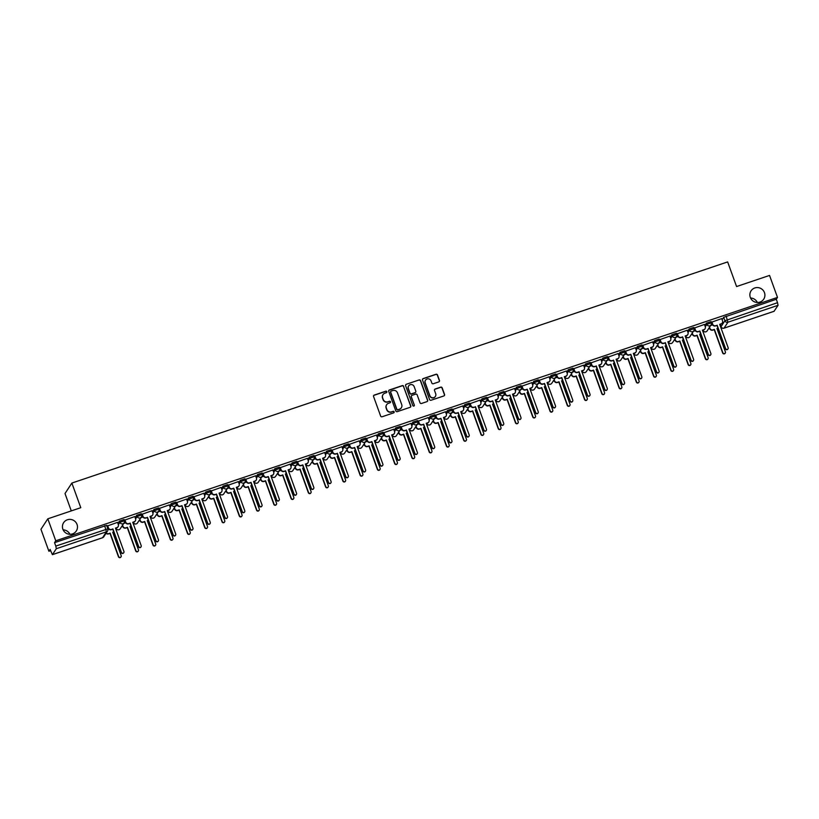 <?xml version="1.0" encoding="UTF-8"?>
<svg xmlns="http://www.w3.org/2000/svg" width="819" height="819" viewBox="0 0 819 819"><rect width="100%" height="100%" fill="white"/><g stroke="black" fill="none" stroke-linecap="round" stroke-linejoin="round"><path stroke-width="1.23" d="M386.844 391.687A0.819 0.799 33.2 0 0 385.8 391.185L374.263 395.075A1.167 1.136 33.2 0 0 373.566 396.519L380.63 416.042A1.167 1.136 33.2 0 0 382.115 416.758L393.652 412.868A0.819 0.799 33.2 0 0 394.144 411.855A0.819 0.799 33.2 0 0 393.11 411.343L391.615 411.855A3.716 3.634 33.2 0 1 386.875 409.551L386.292 407.923A3.716 3.634 33.2 0 1 388.513 403.286L390.008 402.784A0.819 0.799 33.2 0 0 390.489 401.771A0.819 0.799 33.2 0 0 389.455 401.269L387.96 401.771A3.716 3.634 33.2 0 1 383.231 399.467L382.637 397.839A3.716 3.634 33.2 0 1 384.858 393.202L386.353 392.7A0.819 0.799 33.2 0 0 386.844 391.687M386.681 392.485A0.819 0.799 33.2 0 0 385.667 391.39L374.129 395.28A1.167 1.136 33.2 0 0 373.618 395.628M393.98 412.653A0.819 0.799 33.2 0 0 392.966 411.558L391.615 411.855M390.335 402.569A0.819 0.799 33.2 0 0 389.322 401.474L387.96 401.771M750.306 297.41A7.586 7.412 33.2 0 0 763.728 299.17A7.586 7.412 33.2 0 0 758.22 287.623A7.586 7.412 33.2 0 0 750.306 297.41M62.879 529.228A7.586 7.412 33.2 0 0 76.3 530.999A7.586 7.412 33.2 0 0 70.792 519.441A7.586 7.412 33.2 0 0 62.879 529.228M438.779 381.889A1.167 1.136 33.2 0 0 439.475 380.446L437.489 374.969A1.167 1.136 33.2 0 0 436.015 374.252L423.198 378.573A1.167 1.136 33.2 0 0 422.502 380.016L429.565 399.539A1.167 1.136 33.2 0 0 431.05 400.256L443.867 395.935A1.167 1.136 33.2 0 0 444.563 394.482L442.168 387.868A1.167 1.136 33.2 0 0 440.683 387.152L435.196 389.005A1.167 1.136 33.2 0 0 434.51 390.448L435.698 393.734A3.112 3.041 33.2 0 1 432.442 397.747A3.112 3.041 33.2 0 1 429.883 395.69L425.235 382.842A3.112 3.041 33.2 0 1 428.48 378.828A3.112 3.041 33.2 0 1 431.04 380.886L431.818 383.026A1.167 1.136 33.2 0 0 433.302 383.742L438.779 381.889M52.436 554.627L102.57 537.725L106.45 531.797L56.316 548.71L52.396 554.668L50.123 549.416L48.905 551.269L40.95 529.289L47.809 518.816L80.784 507.698L71.867 483.067L727.651 261.916L736.568 286.548L769.543 275.43L777.497 297.41L55.764 540.796L54.556 542.649L55.794 546.078L107.862 528.849A2.365 2.314 33.2 0 1 107.627 530.886A2.365 2.365 0 0 0 107.873 528.787L106.624 525.419M47.809 518.816L55.764 540.796M403.716 386.363A1.167 1.136 33.2 0 0 402.231 385.636L389.414 389.967A1.167 1.136 33.2 0 0 388.728 391.41L395.792 410.933A1.167 1.136 33.2 0 0 397.266 411.65L410.084 407.33A1.167 1.136 33.2 0 0 410.78 405.876L403.572 386.568A1.167 1.136 33.2 0 0 402.098 385.851L389.281 390.172A1.167 1.136 33.2 0 0 388.769 390.52M406.306 384.265L419.123 379.944A1.167 1.136 33.2 0 1 420.608 380.661L427.672 400.174A1.167 1.136 33.2 0 1 426.975 401.627L421.488 403.48A1.167 1.136 33.2 0 1 420.014 402.764L417.147 394.85A1.167 1.136 33.2 0 0 415.663 394.123L412.029 395.352A1.167 1.136 33.2 0 0 411.333 396.805L414.322 405.047A0.819 0.799 33.2 0 1 413.462 406.101A0.819 0.799 33.2 0 1 412.796 405.559L405.61 385.718A1.167 1.136 33.2 0 1 406.306 384.265L419.123 379.944M722.112 319.707L723.668 317.332L724.907 320.751L777.528 302.682L778.05 305.313L774.068 311.271M757.35 302.477A7.586 7.412 33.2 0 0 750.562 298.024M69.922 534.305A7.586 7.412 33.2 0 0 63.135 529.852M48.905 551.269L50.583 550.706M121.519 526.781L122.727 526.371M138.79 520.956L139.998 520.556M156.05 515.141L157.258 514.731M173.311 509.316L174.519 508.906M190.571 503.49L191.779 503.091M207.842 497.676L209.05 497.266M225.102 491.85L226.31 491.441M242.363 486.025L243.571 485.626M259.623 480.21L260.841 479.801M276.894 474.385L278.102 473.976M294.154 468.56L295.362 468.161M311.415 462.745L312.623 462.336M328.675 456.92L329.893 456.511M345.946 451.095L347.154 450.696M363.206 445.28L364.414 444.871M380.466 439.455L381.674 439.045M397.737 433.63L398.945 433.231M414.998 427.815L416.206 427.405M432.258 421.99L433.466 421.58M449.518 416.165L450.726 415.765M466.789 410.35L467.997 409.94M484.049 404.525L485.257 404.115M501.31 398.699L502.518 398.3M518.57 392.885L519.789 392.475M535.841 387.059L537.049 386.65M553.101 381.234L554.309 380.835M570.362 375.419L571.57 375.01M587.622 369.594L588.841 369.185M604.893 363.769L606.101 363.37M622.153 357.954L623.361 357.545M639.414 352.129L640.622 351.72M656.684 346.304L657.892 345.905M673.945 340.489L675.153 340.08M691.205 334.664L692.413 334.254M708.466 328.839L709.674 328.439M71.294 510.902L65.008 493.529L71.867 483.067M777.497 297.41L776.289 299.263L777.528 302.682M56.316 548.71L55.794 546.078M117.496 522.368L107.463 525.931M134.766 516.554L124.723 520.116M152.027 510.728L141.984 514.291M169.287 504.903L159.255 508.466M186.548 499.088L176.515 502.651M203.818 493.263L193.775 496.826M221.079 487.438L211.036 491.001M238.339 481.623L228.306 485.186M255.6 475.798L245.567 479.361M272.87 469.973L262.827 473.536M290.131 464.158L280.098 467.721M307.391 458.333L297.358 461.896M324.662 452.508L314.619 456.07M341.922 446.693L331.879 450.255M359.183 440.868L349.15 444.43M376.443 435.043L366.41 438.605M393.714 429.228L383.671 432.79M410.974 423.403L400.931 426.965M428.235 417.577L418.202 421.14M445.495 411.762L435.462 415.325M462.766 405.937L452.723 409.5M480.026 400.112L469.983 403.675M497.287 394.297L487.254 397.86M514.547 388.472L504.514 392.035M531.818 382.647L521.775 386.21M549.078 376.832L539.045 380.395M566.339 371.007L556.306 374.57M583.599 365.182L573.566 368.745M600.87 359.367L590.827 362.93M618.13 353.542L608.097 357.104M635.39 347.717L625.358 351.279M652.661 341.902L642.618 345.464M669.922 336.077L659.879 339.639M687.182 330.252L677.149 333.814M704.442 324.437L694.41 327.999M721.713 318.611L711.67 322.174M704.842 325.532L706.408 323.157L706.848 324.365L711.271 322.87A2.365 2.314 -146.8 0 1 709.858 325.829A2.365 2.314 -146.8 0 1 706.848 324.365L705.282 326.75A2.365 2.314 33.2 0 1 705.036 328.757L704.862 329.023A2.365 2.314 -146.8 0 1 703.675 329.934L702.487 330.344M687.581 331.357L689.137 328.972L689.578 330.19L694.01 328.695A2.365 2.314 -146.8 0 1 692.598 331.654A2.365 2.314 -146.8 0 1 689.578 330.19L688.021 332.575M670.321 337.172L671.877 334.797L672.317 336.015L676.74 334.521A2.365 2.314 -146.8 0 1 675.327 337.469A2.365 2.314 -146.8 0 1 672.317 336.015L670.761 338.39M653.06 342.997L654.616 340.622L655.057 341.83L659.479 340.335A2.365 2.314 -146.8 0 1 658.066 343.294A2.365 2.314 -146.8 0 1 655.057 341.83L653.49 344.215M635.79 348.822L637.356 346.437L637.796 347.655L642.219 346.161A2.365 2.314 -146.8 0 1 640.806 349.119A2.365 2.314 -146.8 0 1 637.796 347.655L636.23 350.041A2.365 2.314 33.2 0 1 635.984 352.037L635.81 352.313A2.365 2.314 -146.8 0 1 634.623 353.224L633.435 353.624M618.529 354.637L620.085 352.262L620.526 353.48L624.958 351.986A2.365 2.314 -146.8 0 1 623.546 354.934A2.365 2.314 -146.8 0 1 620.526 353.48L618.969 355.856M601.269 360.462L602.825 358.087L603.265 359.295L607.688 357.801A2.365 2.314 -146.8 0 1 606.275 360.759A2.365 2.314 -146.8 0 1 603.265 359.295L601.709 361.681M583.998 366.288L585.565 363.902L586.005 365.12L590.427 363.626A2.365 2.314 -146.8 0 1 589.015 366.584A2.365 2.314 -146.8 0 1 586.005 365.12L584.438 367.506M566.738 372.102L568.304 369.727L568.744 370.946L573.167 369.451A2.365 2.314 -146.8 0 1 571.754 372.399A2.365 2.314 -146.8 0 1 568.744 370.946L567.178 373.321M549.477 377.928L551.033 375.552L551.474 376.76L555.906 375.266A2.365 2.314 -146.8 0 1 554.494 378.224A2.365 2.314 -146.8 0 1 551.474 376.76L549.918 379.146M532.217 383.753L533.773 381.367L534.213 382.586L538.636 381.091A2.365 2.314 -146.8 0 1 537.223 384.05A2.365 2.314 -146.8 0 1 534.213 382.586L532.657 384.971M514.946 389.568L516.513 387.192L516.953 388.411L521.375 386.916A2.365 2.314 -146.8 0 1 519.963 389.864A2.365 2.314 -146.8 0 1 516.953 388.411L515.386 390.786M497.686 395.393L499.242 393.018L499.682 394.226L504.115 392.731A2.365 2.314 -146.8 0 1 502.702 395.69A2.365 2.314 -146.8 0 1 499.682 394.226L498.126 396.611M480.425 401.218L481.981 398.833L482.422 400.051L486.855 398.556A2.365 2.314 -146.8 0 1 485.432 401.515A2.365 2.314 -146.8 0 1 482.422 400.051L480.866 402.436M463.165 407.033L464.721 404.658L465.161 405.876L469.584 404.381A2.365 2.314 -146.8 0 1 468.171 407.33A2.365 2.314 -146.8 0 1 465.161 405.876L463.605 408.251M445.894 412.858L447.461 410.483L447.901 411.691L452.323 410.196A2.365 2.314 -146.8 0 1 450.911 413.155A2.365 2.314 -146.8 0 1 447.901 411.691L446.335 414.076M428.634 418.683L430.19 416.298L430.63 417.516L435.063 416.021A2.365 2.314 -146.8 0 1 433.65 418.98A2.365 2.314 -146.8 0 1 430.63 417.516L429.074 419.901M411.373 424.498L412.93 422.123L413.37 423.341L417.803 421.846A2.365 2.314 -146.8 0 1 416.38 424.795A2.365 2.314 -146.8 0 1 413.37 423.341L411.814 425.716M394.113 430.323L395.669 427.948L396.109 429.156L400.532 427.661A2.365 2.314 -146.8 0 1 399.119 430.62A2.365 2.314 -146.8 0 1 396.109 429.156L394.543 431.541M376.842 436.148L378.409 433.763L378.849 434.981L383.272 433.486A2.365 2.314 -146.8 0 1 381.859 436.445A2.365 2.314 -146.8 0 1 378.849 434.981L377.283 437.366M359.582 441.963L361.138 439.588L361.578 440.806L366.011 439.312A2.365 2.314 -146.8 0 1 364.598 442.26A2.365 2.314 -146.8 0 1 361.578 440.806L360.022 443.181M342.322 447.788L343.878 445.413L344.318 446.621L348.74 445.126A2.365 2.314 -146.8 0 1 347.328 448.085A2.365 2.314 -146.8 0 1 344.318 446.621L342.762 449.007M325.051 453.613L326.617 451.228L327.057 452.446L331.48 450.952A2.365 2.314 -146.8 0 1 330.067 453.91A2.365 2.314 -146.8 0 1 327.057 452.446L325.491 454.832M307.79 459.428L309.357 457.053L309.797 458.271L314.22 456.777A2.365 2.314 -146.8 0 1 312.807 459.725A2.365 2.314 -146.8 0 1 309.797 458.271L308.231 460.647M290.53 465.253L292.086 462.878L292.526 464.086L296.959 462.592A2.365 2.314 -146.8 0 1 295.546 465.55A2.365 2.314 -146.8 0 1 292.526 464.086L290.97 466.472M273.27 471.079L274.826 468.693L275.266 469.911L279.688 468.417A2.365 2.314 -146.8 0 1 278.276 471.375A2.365 2.314 -146.8 0 1 275.266 469.911L273.71 472.297M255.999 476.893L257.565 474.518L258.005 475.737L262.428 474.242A2.365 2.314 -146.8 0 1 261.015 477.19A2.365 2.314 -146.8 0 1 258.005 475.737L256.439 478.112A2.365 2.314 33.2 0 1 256.193 480.118L256.019 480.395A2.365 2.314 -146.8 0 1 254.832 481.306L253.644 481.705M238.738 482.719L240.295 480.343L240.735 481.552L245.168 480.057A2.365 2.314 -146.8 0 1 243.755 483.015A2.365 2.314 -146.8 0 1 240.735 481.552L239.179 483.937M221.478 488.544L223.034 486.158L223.474 487.377L227.907 485.882A2.365 2.314 -146.8 0 1 226.494 488.841A2.365 2.314 -146.8 0 1 223.474 487.377L221.918 489.762M204.218 494.359L205.774 491.984L206.214 493.202L210.637 491.707A2.365 2.314 -146.8 0 1 209.224 494.656A2.365 2.314 -146.8 0 1 206.214 493.202L204.658 495.577M186.947 500.184L188.513 497.809L188.954 499.017L193.376 497.522A2.365 2.314 -146.8 0 1 191.963 500.481A2.365 2.314 -146.8 0 1 188.954 499.017L187.387 501.402A2.365 2.314 33.2 0 1 187.142 503.409L186.967 503.675A2.365 2.314 -146.8 0 1 185.78 504.586L184.592 504.995M169.687 506.009L171.243 503.624L171.683 504.842L176.116 503.347A2.365 2.314 -146.8 0 1 174.703 506.306A2.365 2.314 -146.8 0 1 171.683 504.842L170.127 507.227M152.426 511.824L153.982 509.449L154.422 510.667L158.855 509.172A2.365 2.314 -146.8 0 1 157.432 512.121A2.365 2.314 -146.8 0 1 154.422 510.667L152.866 513.042M135.166 517.649L136.722 515.274L137.162 516.482L141.585 514.987A2.365 2.314 -146.8 0 1 140.172 517.946A2.365 2.314 -146.8 0 1 137.162 516.482L135.596 518.867M117.895 523.474L119.461 521.089L119.902 522.307L124.324 520.812A2.365 2.314 -146.8 0 1 122.911 523.771A2.365 2.314 -146.8 0 1 119.902 522.307L118.335 524.692A2.365 2.314 33.2 0 1 118.09 526.689L117.916 526.965A2.365 2.314 -146.8 0 1 116.728 527.876L115.54 528.275M108.466 528.613L107.883 528.808M710.831 321.662L706.408 323.157M693.57 327.477L689.137 328.972M676.31 333.302L671.877 334.797M659.039 339.127L654.616 340.622M641.779 344.942L637.356 346.437M624.518 350.767L620.085 352.262M607.248 356.593L602.825 358.087M589.987 362.407L585.565 363.902M572.727 368.233L568.304 369.727M555.466 374.058L551.033 375.552M538.196 379.873L533.773 381.367M520.935 385.698L516.513 387.192M503.675 391.523L499.242 393.018M486.414 397.338L481.981 398.833M469.144 403.163L464.721 404.658M451.883 408.988L447.461 410.483M434.623 414.803L430.19 416.298M417.362 420.628L412.93 422.123M400.092 426.453L395.669 427.948M382.831 432.268L378.409 433.763M365.571 438.093L361.138 439.588M348.3 443.918L343.878 445.413M331.04 449.733L326.617 451.228M313.779 455.559L309.357 457.053M296.519 461.384L292.086 462.878M279.248 467.199L274.826 468.693M261.988 473.024L257.565 474.518M244.727 478.849L240.295 480.343M227.467 484.664L223.034 486.158M210.196 490.489L205.774 491.984M192.936 496.314L188.513 497.809M175.675 502.129L171.243 503.624M158.415 507.954L153.982 509.449M141.144 513.779L136.722 515.274M123.884 519.594L119.461 521.089M776.289 299.263L723.668 317.332M54.556 542.649L106.634 525.358M125.737 522.788L123.679 523.484M142.997 516.973L140.95 517.659M160.258 511.148L158.21 511.844M177.518 505.323L175.471 506.019M194.789 499.508L192.731 500.194M212.049 493.683L210.002 494.379M229.31 487.858L227.262 488.554M246.57 482.043L244.523 482.729M263.841 476.218L261.783 476.914M281.101 470.393L279.054 471.089M298.362 464.578L296.314 465.264M315.622 458.753L313.575 459.449M332.893 452.927L330.845 453.624M350.153 447.113L348.106 447.798M367.414 441.287L365.366 441.984M384.684 435.462L382.627 436.158M401.945 429.647L399.897 430.333M419.205 423.822L417.158 424.518M436.466 417.997L434.418 418.693M453.736 412.182L451.678 412.868M470.997 406.357L468.949 407.053M488.257 400.532L486.21 401.228M505.518 394.717L503.47 395.403M522.788 388.892L520.73 389.588M540.049 383.067L538.001 383.763M557.309 377.252L555.262 377.938M574.569 371.427L572.522 372.123M591.84 365.602L589.793 366.298M609.101 359.787L607.053 360.473M626.361 353.962L624.313 354.658M643.632 348.136L641.574 348.833M660.892 342.322L658.845 343.007M678.152 336.496L676.105 337.193M695.413 330.671L693.365 331.367M712.684 324.856L710.626 325.542M382.934 394.738A3.716 3.634 33.2 0 0 382.504 398.054L382.637 397.839M387.827 401.975A3.716 3.634 33.2 0 1 383.097 399.682L382.504 398.054M386.588 404.821A3.716 3.634 33.2 0 0 386.158 408.138L386.292 407.923M391.472 412.059A3.716 3.634 33.2 0 1 386.742 409.766L386.158 408.138M410.585 406.982A1.167 1.136 33.2 0 0 410.636 406.081L403.572 386.568M391.165 391.083A0.819 0.799 33.2 0 0 390.673 392.096L396.877 409.224A0.819 0.799 33.2 0 0 397.911 409.725L399.488 409.193A3.716 3.634 33.2 0 0 401.709 404.555L397.471 392.844A3.716 3.634 33.2 0 0 392.741 390.55L391.165 391.083M390.694 391.502A0.819 0.799 33.2 0 0 390.54 392.301L390.673 392.096M401.269 407.872A3.716 3.634 33.2 0 1 399.355 409.408L397.778 409.94A0.819 0.799 33.2 0 1 396.744 409.439L390.54 392.301M427.477 401.279A1.167 1.136 33.2 0 0 427.528 400.389L420.464 380.876A1.167 1.136 33.2 0 0 418.99 380.149M411.384 395.915A1.167 1.136 33.2 0 0 411.199 397.01L414.322 405.047M414.158 405.845A0.819 0.799 33.2 0 0 414.179 405.251M414.168 386.629A3.112 3.041 33.2 0 0 408.661 385.913A3.112 3.041 33.2 0 0 408.364 388.595L410.002 393.12A1.167 1.136 33.2 0 0 411.476 393.837L415.12 392.608A1.167 1.136 33.2 0 0 415.806 391.165L414.168 386.629M408.599 386.015A3.112 3.041 33.2 0 0 408.22 388.8L408.364 388.595M415.622 392.26A1.167 1.136 33.2 0 1 414.977 392.823L411.343 394.052A1.167 1.136 33.2 0 1 409.858 393.325L408.22 388.8M406.173 384.48A1.167 1.136 33.2 0 0 405.661 384.817M425.471 380.262A3.112 3.041 33.2 0 0 425.092 383.057L425.235 382.842M435.319 396.519A3.112 3.041 33.2 0 1 429.75 395.905L425.092 383.057M444.369 395.587A1.167 1.136 33.2 0 0 444.42 394.697L442.025 388.073A1.167 1.136 33.2 0 0 440.55 387.356L435.063 389.209A1.167 1.136 33.2 0 0 434.561 389.557M439.291 381.541A1.167 1.136 33.2 0 0 439.342 380.651L437.356 375.174A1.167 1.136 33.2 0 0 435.882 374.457L423.065 378.777A1.167 1.136 33.2 0 0 422.553 379.125M113.8 532.125L112.797 532.463M106.255 532.995A2.365 2.314 33.2 0 0 108.743 533.619L110.186 533.138L118.642 556.5A1.362 1.331 33.2 0 0 121.048 556.818A1.362 1.331 33.2 0 0 121.181 555.64L112.725 532.278L113.728 531.941M121.048 556.818L120.874 557.084A1.362 1.331 -146.8 0 1 118.458 556.766L110.002 533.404L108.569 533.896A2.365 2.314 -146.8 0 1 106.071 533.271M107.627 525.634L108.477 527.968A2.365 2.314 33.2 0 0 111.486 529.432L112.93 528.951L111.312 529.709A2.365 2.314 -146.8 0 1 108.292 528.245L107.443 525.88M112.93 528.951L121.386 552.313A1.362 1.331 33.2 0 0 123.792 552.63L123.618 552.897A1.362 1.331 -146.8 0 1 121.202 552.579L112.746 529.217M123.792 552.63A1.362 1.331 33.2 0 0 123.925 551.453L115.469 528.091L116.912 527.6A2.365 2.314 33.2 0 0 118.09 526.689M117.475 522.317L118.325 524.651M131.06 526.31L130.057 526.648M122.574 525.174L122.993 526.33A2.365 2.314 33.2 0 0 126.003 527.794L127.447 527.313L135.903 550.675A1.362 1.331 33.2 0 0 138.319 550.992A1.362 1.331 33.2 0 0 138.452 549.815L129.986 526.453L130.999 526.115M138.319 550.992L138.135 551.269A1.362 1.331 -146.8 0 1 135.729 550.952L127.262 527.59L125.829 528.071A2.365 2.314 -146.8 0 1 122.819 526.607L122.993 526.33M122.4 525.45L122.819 526.607M148.331 520.485L147.318 520.823M139.834 519.359L140.254 520.515A2.365 2.314 33.2 0 0 143.274 521.979L144.707 521.488L153.163 544.85A1.362 1.331 33.2 0 0 155.579 545.167A1.362 1.331 33.2 0 0 155.712 544L147.256 520.628L148.259 520.29M155.579 545.167L155.395 545.444A1.362 1.331 -146.8 0 1 152.989 545.126L144.533 521.764L143.09 522.246A2.365 2.314 -146.8 0 1 140.08 520.782L140.254 520.515M139.66 519.625L140.08 520.782M124.897 519.809L125.737 522.143A2.365 2.314 33.2 0 0 128.747 523.607L130.19 523.126L128.573 523.884A2.365 2.314 -146.8 0 1 125.563 522.42L124.703 520.055M130.19 523.126L138.646 546.488A1.362 1.331 33.2 0 0 141.063 546.805A1.362 1.331 33.2 0 0 141.196 545.628L132.739 522.266L134.173 521.785A2.365 2.314 33.2 0 0 135.35 520.874L135.176 521.14A2.365 2.314 -146.8 0 1 133.999 522.051L132.801 522.461M141.063 546.805L140.878 547.082A1.362 1.331 -146.8 0 1 138.472 546.764L130.006 523.392M135.35 520.874A2.365 2.314 33.2 0 0 135.585 518.826L134.746 516.492M142.158 513.994L142.997 516.328A2.365 2.314 33.2 0 0 146.017 517.792L147.277 517.577L145.833 518.058A2.365 2.314 -146.8 0 1 142.823 516.594L141.963 514.24M147.451 517.301L155.907 540.663A1.362 1.331 33.2 0 0 158.323 540.98A1.362 1.331 33.2 0 0 158.456 539.803L150 516.441L151.433 515.96A2.365 2.314 33.2 0 0 152.621 515.049L152.436 515.325A2.365 2.314 -146.8 0 1 151.259 516.236L150.061 516.635M158.323 540.98L158.139 541.257A1.362 1.331 -146.8 0 1 155.733 540.939L147.277 517.577M152.621 515.049A2.365 2.314 33.2 0 0 152.846 513.001L152.006 510.667M165.592 514.66L164.588 514.997M157.105 513.533L157.524 514.69A2.365 2.314 33.2 0 0 160.534 516.154L161.967 515.673L170.434 539.035A1.362 1.331 33.2 0 0 172.84 539.352A1.362 1.331 33.2 0 0 172.973 538.175L164.517 514.813L165.52 514.475M172.84 539.352L172.666 539.619A1.362 1.331 -146.8 0 1 170.25 539.301L161.793 515.939L160.35 516.431A2.365 2.314 -146.8 0 1 157.34 514.967L157.524 514.69M156.92 513.8L157.34 514.967M182.852 508.845L181.849 509.183M174.365 507.708L174.785 508.865A2.365 2.314 33.2 0 0 177.795 510.329L179.238 509.848L187.694 533.21A1.362 1.331 33.2 0 0 190.1 533.527A1.362 1.331 33.2 0 0 190.233 532.35L181.777 508.988L182.78 508.65M190.1 533.527L189.926 533.804A1.362 1.331 -146.8 0 1 187.51 533.486L179.054 510.124L177.621 510.606A2.365 2.314 -146.8 0 1 174.601 509.142L174.785 508.865M174.181 507.985L174.601 509.142M200.112 503.02L199.109 503.357M191.626 501.893L192.045 503.05A2.365 2.314 33.2 0 0 195.055 504.514L196.499 504.023L204.955 527.385A1.362 1.331 33.2 0 0 207.371 527.702A1.362 1.331 33.2 0 0 207.504 526.535L199.048 503.163L200.051 502.825M207.371 527.702L207.187 527.979A1.362 1.331 -146.8 0 1 204.781 527.661L196.325 504.299L194.881 504.78A2.365 2.314 -146.8 0 1 191.871 503.316L192.045 503.05M191.451 502.16L191.871 503.316M159.418 508.169L160.268 510.503A2.365 2.314 33.2 0 0 163.278 511.967L164.537 511.752L163.094 512.244A2.365 2.314 -146.8 0 1 160.084 510.78L159.234 508.415M164.711 511.486L173.178 534.848A1.362 1.331 33.2 0 0 175.583 535.165A1.362 1.331 33.2 0 0 175.716 533.988L167.26 510.626L168.704 510.135A2.365 2.314 33.2 0 0 169.881 509.223L169.707 509.5A2.365 2.314 -146.8 0 1 168.519 510.411L167.332 510.81M175.583 535.165L175.409 535.431A1.362 1.331 -146.8 0 1 172.993 535.114L164.537 511.752M169.881 509.223A2.365 2.314 33.2 0 0 170.117 507.186L169.267 504.852M176.679 502.344L177.528 504.678A2.365 2.314 33.2 0 0 180.538 506.142L181.982 505.661L180.364 506.418A2.365 2.314 -146.8 0 1 177.344 504.954L176.494 502.59M181.982 505.661L190.438 529.023A1.362 1.331 33.2 0 0 192.844 529.34L192.67 529.617A1.362 1.331 -146.8 0 1 190.254 529.299L181.798 505.927M192.844 529.34A1.362 1.331 33.2 0 0 192.977 528.163L184.521 504.801L185.964 504.32A2.365 2.314 33.2 0 0 187.142 503.409M186.527 499.027L187.377 501.361M193.949 496.529L194.789 498.863A2.365 2.314 33.2 0 0 197.799 500.327L199.068 500.112L197.625 500.593A2.365 2.314 -146.8 0 1 194.615 499.129L193.755 496.775M199.242 499.836L207.698 523.198A1.362 1.331 33.2 0 0 210.114 523.515A1.362 1.331 33.2 0 0 210.248 522.338L201.791 498.976L203.225 498.495A2.365 2.314 33.2 0 0 204.412 497.583L204.228 497.86A2.365 2.314 -146.8 0 1 203.051 498.771L201.853 499.17M210.114 523.515L209.93 523.791A1.362 1.331 -146.8 0 1 207.524 523.474L199.068 500.112M204.412 497.583A2.365 2.314 33.2 0 0 204.637 495.536L203.798 493.202M217.383 497.194L216.38 497.532M208.886 496.068L209.306 497.225A2.365 2.314 33.2 0 0 212.326 498.689L213.759 498.208L222.215 521.57A1.362 1.331 33.2 0 0 224.631 521.887A1.362 1.331 33.2 0 0 224.764 520.71L216.308 497.348L217.311 497.01M224.631 521.887L224.457 522.153A1.362 1.331 -146.8 0 1 222.041 521.836L213.585 498.474L212.141 498.966A2.365 2.314 -146.8 0 1 209.132 497.502L209.306 497.225M208.712 496.334L209.132 497.502M211.21 490.704L212.049 493.038A2.365 2.314 33.2 0 0 215.069 494.502L216.329 494.287L214.885 494.778A2.365 2.314 -146.8 0 1 211.875 493.314L211.015 490.95M216.503 494.021L224.959 517.383A1.362 1.331 33.2 0 0 227.375 517.7A1.362 1.331 33.2 0 0 227.508 516.523L219.052 493.161L220.485 492.669A2.365 2.314 33.2 0 0 221.673 491.758L221.488 492.035A2.365 2.314 -146.8 0 1 220.311 492.946L219.123 493.345M227.375 517.7L227.201 517.966A1.362 1.331 -146.8 0 1 224.785 517.649L216.329 494.287M221.673 491.758A2.365 2.314 33.2 0 0 221.898 489.721L221.058 487.387M234.643 491.38L233.64 491.717M226.157 490.243L226.576 491.4A2.365 2.314 33.2 0 0 229.586 492.864L231.019 492.383L239.486 515.745A1.362 1.331 33.2 0 0 241.892 516.062A1.362 1.331 33.2 0 0 242.025 514.885L233.569 491.523L234.572 491.185M241.892 516.062L241.718 516.339A1.362 1.331 -146.8 0 1 239.302 516.021L230.845 492.659L229.412 493.14A2.365 2.314 -146.8 0 1 226.392 491.676L226.576 491.4M225.972 490.52L226.392 491.676M228.47 484.879L229.32 487.213A2.365 2.314 33.2 0 0 232.33 488.677L233.763 488.196L232.156 488.953A2.365 2.314 -146.8 0 1 229.136 487.489L228.286 485.124M233.763 488.196L242.229 511.558A1.362 1.331 33.2 0 0 244.635 511.875A1.362 1.331 33.2 0 0 244.768 510.698L236.312 487.336L237.756 486.855A2.365 2.314 33.2 0 0 238.933 485.943L238.759 486.21A2.365 2.314 -146.8 0 1 237.571 487.121L236.384 487.53M244.635 511.875L244.461 512.151A1.362 1.331 -146.8 0 1 242.045 511.834L233.589 488.462M238.933 485.943A2.365 2.314 33.2 0 0 239.168 483.896L238.319 481.562M251.904 485.554L250.901 485.892M243.417 484.428L243.837 485.585A2.365 2.314 33.2 0 0 246.847 487.049L248.29 486.558L256.746 509.92A1.362 1.331 33.2 0 0 259.152 510.237A1.362 1.331 33.2 0 0 259.285 509.07L250.829 485.698L251.832 485.36M259.152 510.237L258.978 510.513A1.362 1.331 -146.8 0 1 256.562 510.196L248.106 486.834L246.673 487.315A2.365 2.314 -146.8 0 1 243.652 485.851L243.837 485.585M243.243 484.694L243.652 485.851M245.731 479.064L246.58 481.398A2.365 2.314 33.2 0 0 249.59 482.862L251.034 482.371L249.416 483.128A2.365 2.314 -146.8 0 1 246.406 481.664L245.546 479.31M251.034 482.371L259.49 505.732A1.362 1.331 33.2 0 0 261.896 506.05L261.722 506.326A1.362 1.331 -146.8 0 1 259.306 506.009L250.849 482.647M261.896 506.05A1.362 1.331 33.2 0 0 262.029 504.873L253.573 481.511L255.016 481.029A2.365 2.314 33.2 0 0 256.193 480.118M255.579 475.737L256.429 478.071M269.164 479.729L268.161 480.067M260.677 478.603L261.097 479.76A2.365 2.314 33.2 0 0 264.107 481.224L265.551 480.743L274.007 504.105A1.362 1.331 33.2 0 0 276.423 504.422A1.362 1.331 33.2 0 0 276.556 503.245L268.1 479.883L269.103 479.545M276.423 504.422L276.238 504.688A1.362 1.331 -146.8 0 1 273.833 504.371L265.376 481.009L263.933 481.5A2.365 2.314 -146.8 0 1 260.923 480.036L261.097 479.76M260.503 478.869L260.923 480.036M263.001 473.239L263.841 475.573A2.365 2.314 33.2 0 0 266.851 477.037L268.294 476.556L266.677 477.313A2.365 2.314 -146.8 0 1 263.667 475.849L262.807 473.484M268.294 476.556L276.75 499.918A1.362 1.331 33.2 0 0 279.166 500.235A1.362 1.331 33.2 0 0 279.299 499.058L270.843 475.696L272.277 475.204A2.365 2.314 33.2 0 0 273.464 474.293L273.28 474.57A2.365 2.314 -146.8 0 1 272.103 475.481L270.905 475.88M279.166 500.235L278.982 500.501A1.362 1.331 -146.8 0 1 276.576 500.184L268.12 476.822M273.464 474.293A2.365 2.314 33.2 0 0 273.689 472.256L272.85 469.922M286.435 473.914L285.432 474.252M277.938 472.778L278.358 473.935A2.365 2.314 33.2 0 0 281.378 475.399L282.811 474.918L291.267 498.28A1.362 1.331 33.2 0 0 293.683 498.597A1.362 1.331 33.2 0 0 293.816 497.42L285.36 474.058L286.363 473.72M293.683 498.597L293.509 498.873A1.362 1.331 -146.8 0 1 291.093 498.556L282.637 475.194L281.193 475.675A2.365 2.314 -146.8 0 1 278.184 474.211L278.358 473.935M277.764 473.054L278.184 474.211M280.262 467.414L281.101 469.748A2.365 2.314 33.2 0 0 284.121 471.212L285.381 470.997L283.937 471.488A2.365 2.314 -146.8 0 1 280.927 470.024L280.078 467.659M285.555 470.73L294.011 494.092A1.362 1.331 33.2 0 0 296.427 494.41A1.362 1.331 33.2 0 0 296.56 493.233L288.104 469.871L289.537 469.389A2.365 2.314 33.2 0 0 290.725 468.478L290.54 468.744A2.365 2.314 -146.8 0 1 289.363 469.656L288.175 470.065M296.427 494.41L296.253 494.686A1.362 1.331 -146.8 0 1 293.837 494.369L285.381 470.997M290.725 468.478A2.365 2.314 33.2 0 0 290.95 466.431L290.11 464.097M303.695 468.089L302.692 468.427M295.209 466.963L295.628 468.12A2.365 2.314 33.2 0 0 298.638 469.584L300.082 469.092L308.538 492.454A1.362 1.331 33.2 0 0 310.944 492.772A1.362 1.331 33.2 0 0 311.077 491.605L302.62 468.233L303.624 467.895M310.944 492.772L310.77 493.048A1.362 1.331 -146.8 0 1 308.353 492.731L299.897 469.369L298.464 469.85A2.365 2.314 -146.8 0 1 295.444 468.386L295.628 468.12M295.024 467.229L295.444 468.386M297.522 461.599L298.372 463.933A2.365 2.314 33.2 0 0 301.382 465.397L302.825 464.905L301.208 465.663A2.365 2.314 -146.8 0 1 298.188 464.199L297.338 461.844M302.825 464.905L311.281 488.267A1.362 1.331 33.2 0 0 313.687 488.585A1.362 1.331 33.2 0 0 313.82 487.407L305.364 464.045L306.808 463.564A2.365 2.314 33.2 0 0 307.985 462.653L307.811 462.93A2.365 2.314 -146.8 0 1 306.623 463.841L305.436 464.24M313.687 488.585L313.513 488.861A1.362 1.331 -146.8 0 1 311.097 488.544L302.641 465.182M307.985 462.653A2.365 2.314 33.2 0 0 308.22 460.606L307.371 458.271M320.956 462.264L319.953 462.602M312.469 461.138L312.889 462.295A2.365 2.314 33.2 0 0 315.899 463.759L317.342 463.278L325.798 486.64A1.362 1.331 33.2 0 0 328.214 486.957A1.362 1.331 33.2 0 0 328.347 485.78L319.881 462.418L320.894 462.08M328.214 486.957L328.03 487.223A1.362 1.331 -146.8 0 1 325.614 486.906L317.158 463.544L315.724 464.035A2.365 2.314 -146.8 0 1 312.715 462.571L312.889 462.295M312.295 461.404L312.715 462.571M314.783 455.773L315.632 458.108A2.365 2.314 33.2 0 0 318.642 459.572L320.086 459.09L318.468 459.848A2.365 2.314 -146.8 0 1 315.458 458.384L314.598 456.019M320.086 459.09L328.542 482.452A1.362 1.331 33.2 0 0 330.958 482.77A1.362 1.331 33.2 0 0 331.091 481.592L322.625 458.231L324.068 457.739A2.365 2.314 33.2 0 0 325.245 456.828L325.071 457.104A2.365 2.314 -146.8 0 1 323.894 458.016L322.696 458.415M330.958 482.77L330.774 483.036A1.362 1.331 -146.8 0 1 328.358 482.719L319.901 459.357M325.245 456.828A2.365 2.314 33.2 0 0 325.481 454.791L324.631 452.457M338.216 456.449L337.213 456.787M329.729 455.313L330.149 456.47A2.365 2.314 33.2 0 0 333.169 457.934L334.602 457.452L343.059 480.814A1.362 1.331 33.2 0 0 345.475 481.132A1.362 1.331 33.2 0 0 345.608 479.954L337.152 456.592L338.155 456.255M345.475 481.132L345.29 481.408A1.362 1.331 -146.8 0 1 342.885 481.091L334.428 457.729L332.985 458.21A2.365 2.314 -146.8 0 1 329.975 456.746L330.149 456.47M329.555 455.589L329.975 456.746M332.053 449.948L332.893 452.283A2.365 2.314 33.2 0 0 335.913 453.746L337.172 453.531L335.729 454.023A2.365 2.314 -146.8 0 1 332.719 452.559L331.859 450.194M337.346 453.265L345.802 476.627A1.362 1.331 33.2 0 0 348.218 476.945A1.362 1.331 33.2 0 0 348.351 475.767L339.895 452.405L341.328 451.924A2.365 2.314 33.2 0 0 342.516 451.013L342.332 451.279A2.365 2.314 -146.8 0 1 341.154 452.19L339.957 452.6M348.218 476.945L348.034 477.221A1.362 1.331 -146.8 0 1 345.628 476.904L337.172 453.531M342.516 451.013A2.365 2.314 33.2 0 0 342.741 448.966L341.902 446.631M355.487 450.624L354.484 450.962M347 449.498L347.42 450.655A2.365 2.314 33.2 0 0 350.43 452.119L351.863 451.627L360.319 474.989A1.362 1.331 33.2 0 0 362.735 475.307A1.362 1.331 33.2 0 0 362.868 474.14L354.412 450.767L355.415 450.43M362.735 475.307L362.561 475.583A1.362 1.331 -146.8 0 1 360.145 475.266L351.689 451.904L350.245 452.385A2.365 2.314 -146.8 0 1 347.236 450.921L347.42 450.655M346.816 449.764L347.236 450.921M349.314 444.133L350.163 446.468A2.365 2.314 33.2 0 0 353.173 447.932L354.432 447.717L352.989 448.198A2.365 2.314 -146.8 0 1 349.979 446.734L349.129 444.379M354.607 447.44L363.063 470.802A1.362 1.331 33.2 0 0 365.479 471.12A1.362 1.331 33.2 0 0 365.612 469.942L357.156 446.58L358.589 446.099A2.365 2.314 33.2 0 0 359.776 445.188L359.602 445.464A2.365 2.314 -146.8 0 1 358.415 446.375L357.227 446.775M365.479 471.12L365.305 471.396A1.362 1.331 -146.8 0 1 362.889 471.079L354.432 447.717M359.776 445.188A2.365 2.314 33.2 0 0 360.012 443.14L359.162 440.806M372.747 444.799L371.744 445.137M364.26 443.673L364.68 444.83A2.365 2.314 33.2 0 0 367.69 446.294L369.134 445.812L377.59 469.174A1.362 1.331 33.2 0 0 379.996 469.492A1.362 1.331 33.2 0 0 380.129 468.314L371.672 444.952L372.676 444.615M379.996 469.492L379.821 469.758A1.362 1.331 -146.8 0 1 377.405 469.441L368.949 446.079L367.516 446.57A2.365 2.314 -146.8 0 1 364.496 445.106L364.68 444.83M364.076 443.939L364.496 445.106M366.574 438.308L367.424 440.642A2.365 2.314 33.2 0 0 370.434 442.106L371.877 441.625L370.26 442.383A2.365 2.314 -146.8 0 1 367.24 440.919L366.39 438.554M371.877 441.625L380.333 464.987A1.362 1.331 33.2 0 0 382.739 465.305A1.362 1.331 33.2 0 0 382.872 464.127L374.416 440.765L375.86 440.274A2.365 2.314 33.2 0 0 377.037 439.363L376.863 439.639A2.365 2.314 -146.8 0 1 375.675 440.55L374.488 440.95M382.739 465.305L382.565 465.571A1.362 1.331 -146.8 0 1 380.149 465.253L371.693 441.891M377.037 439.363A2.365 2.314 33.2 0 0 377.272 437.326L376.423 434.991M390.008 438.984L389.005 439.322M381.521 437.848L381.941 439.004A2.365 2.314 33.2 0 0 384.95 440.468L386.394 439.987L394.85 463.349A1.362 1.331 33.2 0 0 397.266 463.667A1.362 1.331 33.2 0 0 397.399 462.489L388.933 439.127L389.946 438.789M397.266 463.667L397.082 463.943A1.362 1.331 -146.8 0 1 394.676 463.626L386.21 440.264L384.776 440.745A2.365 2.314 -146.8 0 1 381.767 439.281L381.941 439.004M381.347 438.124L381.767 439.281M383.845 432.483L384.684 434.817A2.365 2.314 33.2 0 0 387.694 436.281L389.138 435.8L387.52 436.558A2.365 2.314 -146.8 0 1 384.51 435.094L383.65 432.729M389.138 435.8L397.594 459.162A1.362 1.331 33.2 0 0 400.01 459.479A1.362 1.331 33.2 0 0 400.143 458.302L391.677 434.94L393.12 434.459A2.365 2.314 33.2 0 0 394.297 433.548L394.123 433.814A2.365 2.314 -146.8 0 1 392.946 434.725L391.748 435.135M400.01 459.479L399.826 459.756A1.362 1.331 -146.8 0 1 397.42 459.439L388.953 436.066M394.297 433.548A2.365 2.314 33.2 0 0 394.533 431.5L393.693 429.166M407.278 433.159L406.265 433.497M398.781 432.033L399.201 433.19A2.365 2.314 33.2 0 0 402.221 434.654L403.654 434.162L412.111 457.524A1.362 1.331 33.2 0 0 414.527 457.841A1.362 1.331 33.2 0 0 414.66 456.674L406.204 433.302L407.207 432.964M414.527 457.841L414.342 458.118A1.362 1.331 -146.8 0 1 411.937 457.801L403.48 434.439L402.037 434.92A2.365 2.314 -146.8 0 1 399.027 433.456L399.201 433.19M398.607 432.299L399.027 433.456M401.105 426.668L401.945 429.002A2.365 2.314 33.2 0 0 404.965 430.466L406.224 430.251L404.781 430.733A2.365 2.314 -146.8 0 1 401.771 429.269L400.911 426.914M406.398 429.975L414.854 453.337A1.362 1.331 33.2 0 0 417.27 453.654A1.362 1.331 33.2 0 0 417.403 452.477L408.947 429.115L410.38 428.634A2.365 2.314 33.2 0 0 411.568 427.723L411.384 427.999A2.365 2.314 -146.8 0 1 410.206 428.91L409.009 429.31M417.27 453.654L417.086 453.931A1.362 1.331 -146.8 0 1 414.68 453.613L406.224 430.251M411.568 427.723A2.365 2.314 33.2 0 0 411.793 425.675L410.954 423.341M424.539 427.334L423.536 427.672M416.052 426.208L416.472 427.364A2.365 2.314 33.2 0 0 419.482 428.828L420.915 428.347L429.381 451.709A1.362 1.331 33.2 0 0 431.787 452.027A1.362 1.331 33.2 0 0 431.92 450.849L423.464 427.487L424.467 427.149M431.787 452.027L431.613 452.293A1.362 1.331 -146.8 0 1 429.197 451.975L420.741 428.613L419.297 429.105A2.365 2.314 -146.8 0 1 416.287 427.641L416.472 427.364M415.868 426.474L416.287 427.641M418.366 420.843L419.215 423.177A2.365 2.314 33.2 0 0 422.225 424.641L423.484 424.426L422.041 424.918A2.365 2.314 -146.8 0 1 419.031 423.454L418.181 421.089M423.658 424.16L432.125 447.522A1.362 1.331 33.2 0 0 434.531 447.839A1.362 1.331 33.2 0 0 434.664 446.662L426.208 423.3L427.651 422.809A2.365 2.314 33.2 0 0 428.828 421.898L428.654 422.174A2.365 2.314 -146.8 0 1 427.467 423.085L426.279 423.484M434.531 447.839L434.357 448.106A1.362 1.331 -146.8 0 1 431.941 447.788L423.484 424.426M428.828 421.898A2.365 2.314 33.2 0 0 429.064 419.86L428.214 417.526M441.799 421.519L440.796 421.857M433.312 420.382L433.732 421.539A2.365 2.314 33.2 0 0 436.742 423.003L438.185 422.522L446.642 445.884A1.362 1.331 33.2 0 0 449.047 446.201A1.362 1.331 33.2 0 0 449.181 445.024L440.724 421.662L441.728 421.324M449.047 446.201L448.873 446.478A1.362 1.331 -146.8 0 1 446.457 446.16L438.001 422.799L436.568 423.28A2.365 2.314 -146.8 0 1 433.548 421.816L433.732 421.539M433.128 420.659L433.548 421.816M435.626 415.018L436.476 417.352A2.365 2.314 33.2 0 0 439.486 418.816L440.929 418.335L439.312 419.093A2.365 2.314 -146.8 0 1 436.292 417.629L435.442 415.264M440.929 418.335L449.385 441.697A1.362 1.331 33.2 0 0 451.791 442.014A1.362 1.331 33.2 0 0 451.924 440.837L443.468 417.475L444.912 416.994A2.365 2.314 33.2 0 0 446.089 416.083L445.915 416.349A2.365 2.314 -146.8 0 1 444.727 417.26L443.54 417.67M451.791 442.014L451.617 442.291A1.362 1.331 -146.8 0 1 449.201 441.973L440.745 418.601M446.089 416.083A2.365 2.314 33.2 0 0 446.324 414.035L445.475 411.701M459.06 415.694L458.056 416.032M450.573 414.568L450.993 415.724A2.365 2.314 33.2 0 0 454.002 417.188L455.446 416.697L463.902 440.059A1.362 1.331 33.2 0 0 466.318 440.376A1.362 1.331 33.2 0 0 466.451 439.209L457.995 415.837L458.998 415.499M466.318 440.376L466.134 440.653A1.362 1.331 -146.8 0 1 463.728 440.335L455.272 416.973L453.828 417.455A2.365 2.314 -146.8 0 1 450.819 415.991L450.993 415.724M450.399 414.834L450.819 415.991M452.897 409.203L453.736 411.537A2.365 2.314 33.2 0 0 456.746 413.001L458.016 412.786L456.572 413.267A2.365 2.314 -146.8 0 1 453.562 411.803L452.702 409.449M458.19 412.51L466.646 435.872A1.362 1.331 33.2 0 0 469.062 436.189A1.362 1.331 33.2 0 0 469.195 435.012L460.739 411.65L462.172 411.169A2.365 2.314 33.2 0 0 463.359 410.258L463.175 410.534A2.365 2.314 -146.8 0 1 461.998 411.445L460.8 411.844M469.062 436.189L468.877 436.466A1.362 1.331 -146.8 0 1 466.472 436.148L458.016 412.786M463.359 410.258A2.365 2.314 33.2 0 0 463.585 408.21L462.745 405.876M476.33 409.869L475.327 410.206M467.833 408.742L468.253 409.899A2.365 2.314 33.2 0 0 471.273 411.363L472.706 410.882L481.162 434.244A1.362 1.331 33.2 0 0 483.579 434.561A1.362 1.331 33.2 0 0 483.712 433.384L475.255 410.022L476.259 409.684M483.579 434.561L483.405 434.828A1.362 1.331 -146.8 0 1 480.988 434.51L472.532 411.148L471.089 411.64A2.365 2.314 -146.8 0 1 468.079 410.176L468.253 409.899M467.659 409.009L468.079 410.176M470.157 403.378L470.997 405.712A2.365 2.314 33.2 0 0 474.017 407.176L475.276 406.961L473.832 407.452A2.365 2.314 -146.8 0 1 470.823 405.989L469.963 403.624M475.45 406.695L483.906 430.057A1.362 1.331 33.2 0 0 486.322 430.374A1.362 1.331 33.2 0 0 486.455 429.197L477.999 405.835L479.432 405.344A2.365 2.314 33.2 0 0 480.62 404.432L480.436 404.709A2.365 2.314 -146.8 0 1 479.258 405.62L478.071 406.019M486.322 430.374L486.148 430.64A1.362 1.331 -146.8 0 1 483.732 430.323L475.276 406.961M480.62 404.432A2.365 2.314 33.2 0 0 480.845 402.395L480.006 400.061M493.591 404.054L492.588 404.391M485.104 402.917L485.524 404.074A2.365 2.314 33.2 0 0 488.533 405.538L489.967 405.057L498.433 428.419A1.362 1.331 33.2 0 0 500.839 428.736A1.362 1.331 33.2 0 0 500.972 427.559L492.516 404.197L493.519 403.859M500.839 428.736L500.665 429.013A1.362 1.331 -146.8 0 1 498.249 428.695L489.793 405.333L488.359 405.814A2.365 2.314 -146.8 0 1 485.339 404.351L485.524 404.074M484.92 403.194L485.339 404.351M487.418 397.553L488.267 399.887A2.365 2.314 33.2 0 0 491.277 401.351L492.71 400.87L491.103 401.627A2.365 2.314 -146.8 0 1 488.083 400.163L487.233 397.799M492.71 400.87L501.177 424.232A1.362 1.331 33.2 0 0 503.583 424.549A1.362 1.331 33.2 0 0 503.716 423.372L495.26 400.01L496.703 399.529A2.365 2.314 33.2 0 0 497.88 398.618L497.706 398.884A2.365 2.314 -146.8 0 1 496.519 399.795L495.331 400.204M503.583 424.549L503.409 424.826A1.362 1.331 -146.8 0 1 500.993 424.508L492.536 401.136M497.88 398.618A2.365 2.314 33.2 0 0 498.116 396.57L497.266 394.236M510.851 398.229L509.848 398.566M502.364 397.102L502.784 398.259A2.365 2.314 33.2 0 0 505.794 399.723L507.237 399.232L515.694 422.594A1.362 1.331 33.2 0 0 518.099 422.911A1.362 1.331 33.2 0 0 518.232 421.744L509.776 398.372L510.78 398.034M518.099 422.911L517.925 423.188A1.362 1.331 -146.8 0 1 515.509 422.87L507.053 399.508L505.62 399.989A2.365 2.314 -146.8 0 1 502.6 398.525L502.784 398.259M502.18 397.369L502.6 398.525M504.678 391.738L505.528 394.072A2.365 2.314 33.2 0 0 508.538 395.536L509.981 395.045L508.364 395.802A2.365 2.314 -146.8 0 1 505.343 394.338L504.494 391.984M509.981 395.045L518.437 418.407A1.362 1.331 33.2 0 0 520.843 418.724A1.362 1.331 33.2 0 0 520.976 417.547L512.52 394.185L513.963 393.704A2.365 2.314 33.2 0 0 515.141 392.792L514.967 393.069A2.365 2.314 -146.8 0 1 513.779 393.98L512.592 394.379M520.843 418.724L520.669 419A1.362 1.331 -146.8 0 1 518.253 418.683L509.797 395.321M515.141 392.792A2.365 2.314 33.2 0 0 515.376 390.745L514.527 388.411M528.112 392.403L527.108 392.741M519.625 391.277L520.045 392.434A2.365 2.314 33.2 0 0 523.054 393.898L524.498 393.417L532.954 416.779A1.362 1.331 33.2 0 0 535.37 417.096A1.362 1.331 33.2 0 0 535.503 415.919L527.047 392.557L528.05 392.219M535.37 417.096L535.186 417.362A1.362 1.331 -146.8 0 1 532.78 417.045L524.324 393.683L522.88 394.174A2.365 2.314 -146.8 0 1 519.87 392.711L520.045 392.434M519.451 391.543L519.87 392.711M521.949 385.913L522.788 388.247A2.365 2.314 33.2 0 0 525.798 389.711L527.241 389.23L525.624 389.987A2.365 2.314 -146.8 0 1 522.614 388.523L521.754 386.158M527.241 389.23L535.698 412.592A1.362 1.331 33.2 0 0 538.114 412.909A1.362 1.331 33.2 0 0 538.247 411.732L529.791 388.37L531.224 387.878A2.365 2.314 33.2 0 0 532.411 386.967L532.227 387.244A2.365 2.314 -146.8 0 1 531.05 388.155L529.852 388.554M538.114 412.909L537.929 413.175A1.362 1.331 -146.8 0 1 535.524 412.858L527.067 389.496M532.411 386.967A2.365 2.314 33.2 0 0 532.637 384.93L531.797 382.596M545.382 386.588L544.379 386.926M536.885 385.452L537.305 386.609A2.365 2.314 33.2 0 0 540.325 388.073L541.758 387.592L550.214 410.954A1.362 1.331 33.2 0 0 552.63 411.271A1.362 1.331 33.2 0 0 552.764 410.094L544.307 386.732L545.311 386.394M552.63 411.271L552.456 411.547A1.362 1.331 -146.8 0 1 550.04 411.23L541.584 387.868L540.141 388.349A2.365 2.314 -146.8 0 1 537.131 386.885L537.305 386.609M536.711 385.729L537.131 386.885M539.209 380.088L540.049 382.422A2.365 2.314 33.2 0 0 543.069 383.886L544.328 383.671L542.884 384.162A2.365 2.314 -146.8 0 1 539.875 382.698L539.025 380.333M544.502 383.405L552.958 406.767A1.362 1.331 33.2 0 0 555.374 407.084A1.362 1.331 33.2 0 0 555.507 405.907L547.051 382.545L548.484 382.063A2.365 2.314 33.2 0 0 549.672 381.152L549.488 381.419A2.365 2.314 -146.8 0 1 548.31 382.33L547.123 382.739M555.374 407.084L555.2 407.36A1.362 1.331 -146.8 0 1 552.784 407.043L544.328 383.671M549.672 381.152A2.365 2.314 33.2 0 0 549.897 379.105L549.058 376.771M562.643 380.763L561.639 381.101M554.156 379.637L554.576 380.794A2.365 2.314 33.2 0 0 557.585 382.258L559.029 381.767L567.485 405.129A1.362 1.331 33.2 0 0 569.891 405.446A1.362 1.331 33.2 0 0 570.024 404.279L561.568 380.907L562.571 380.569M569.891 405.446L569.717 405.722A1.362 1.331 -146.8 0 1 567.301 405.405L558.845 382.043L557.411 382.524A2.365 2.314 -146.8 0 1 554.391 381.06L554.576 380.794M553.972 379.903L554.391 381.06M556.47 374.273L557.319 376.607A2.365 2.314 33.2 0 0 560.329 378.071L561.773 377.579L560.155 378.337A2.365 2.314 -146.8 0 1 557.135 376.873L556.285 374.518M561.773 377.579L570.229 400.941A1.362 1.331 33.2 0 0 572.635 401.259A1.362 1.331 33.2 0 0 572.768 400.082L564.311 376.72L565.755 376.238A2.365 2.314 33.2 0 0 566.932 375.327L566.758 375.604A2.365 2.314 -146.8 0 1 565.571 376.515L564.383 376.914M572.635 401.259L572.461 401.535A1.362 1.331 -146.8 0 1 570.044 401.218L561.588 377.856M566.932 375.327A2.365 2.314 33.2 0 0 567.168 373.28L566.318 370.946M579.903 374.938L578.9 375.276M571.416 373.812L571.836 374.969A2.365 2.314 33.2 0 0 574.846 376.433L576.289 375.952L584.746 399.314A1.362 1.331 33.2 0 0 587.162 399.631A1.362 1.331 33.2 0 0 587.295 398.454L578.828 375.092L579.842 374.754M587.162 399.631L586.977 399.897A1.362 1.331 -146.8 0 1 584.561 399.58L576.105 376.218L574.672 376.709A2.365 2.314 -146.8 0 1 571.662 375.245L571.836 374.969M571.242 374.078L571.662 375.245M573.73 368.448L574.58 370.782A2.365 2.314 33.2 0 0 577.59 372.246L579.033 371.765L577.415 372.522A2.365 2.314 -146.8 0 1 574.406 371.058L573.546 368.693M579.033 371.765L587.489 395.127A1.362 1.331 33.2 0 0 589.905 395.444A1.362 1.331 33.2 0 0 590.038 394.267L581.572 370.905L583.015 370.413A2.365 2.314 33.2 0 0 584.193 369.502L584.019 369.778A2.365 2.314 -146.8 0 1 582.841 370.69L581.644 371.089M589.905 395.444L589.721 395.71A1.362 1.331 -146.8 0 1 587.305 395.393L578.849 372.031M584.193 369.502A2.365 2.314 33.2 0 0 584.428 367.465L583.578 365.131M597.164 369.123L596.16 369.461M588.677 367.987L589.096 369.144A2.365 2.314 33.2 0 0 592.117 370.608L593.55 370.127L602.006 393.489A1.362 1.331 33.2 0 0 604.422 393.806A1.362 1.331 33.2 0 0 604.555 392.629L596.099 369.267L597.102 368.929M604.422 393.806L604.238 394.082A1.362 1.331 -146.8 0 1 601.832 393.765L593.376 370.403L591.932 370.884A2.365 2.314 -146.8 0 1 588.922 369.42L589.096 369.144M588.503 368.263L588.922 369.42M591.001 362.622L591.84 364.957A2.365 2.314 33.2 0 0 594.86 366.421L596.119 366.206L594.676 366.697A2.365 2.314 -146.8 0 1 591.666 365.233L590.806 362.868M596.293 365.939L604.75 389.301A1.362 1.331 33.2 0 0 607.166 389.619A1.362 1.331 33.2 0 0 607.299 388.441L598.843 365.079L600.276 364.598A2.365 2.314 33.2 0 0 601.463 363.687L601.279 363.953A2.365 2.314 -146.8 0 1 600.102 364.864L598.904 365.274M607.166 389.619L606.981 389.895A1.362 1.331 -146.8 0 1 604.576 389.578L596.119 366.206M601.463 363.687A2.365 2.314 33.2 0 0 601.689 361.64L600.849 359.306M614.434 363.298L613.431 363.636M605.947 362.172L606.367 363.329A2.365 2.314 33.2 0 0 609.377 364.793L610.81 364.301L619.266 387.663A1.362 1.331 33.2 0 0 621.682 387.981A1.362 1.331 33.2 0 0 621.816 386.814L613.359 363.441L614.363 363.104M621.682 387.981L621.508 388.257A1.362 1.331 -146.8 0 1 619.092 387.94L610.636 364.578L609.193 365.059A2.365 2.314 -146.8 0 1 606.183 363.595L606.367 363.329M605.763 362.438L606.183 363.595M608.261 356.808L609.111 359.142A2.365 2.314 33.2 0 0 612.121 360.606L613.38 360.391L611.936 360.872A2.365 2.314 -146.8 0 1 608.926 359.408L608.077 357.053M613.554 360.114L622.01 383.476A1.362 1.331 33.2 0 0 624.426 383.794A1.362 1.331 33.2 0 0 624.559 382.616L616.103 359.254L617.536 358.773A2.365 2.314 33.2 0 0 618.724 357.862L618.55 358.138A2.365 2.314 -146.8 0 1 617.362 359.05L616.175 359.449M624.426 383.794L624.252 384.07A1.362 1.331 -146.8 0 1 621.836 383.753L613.38 360.391M618.724 357.862A2.365 2.314 33.2 0 0 618.959 355.815L618.11 353.48M631.695 357.473L630.691 357.811M623.208 356.347L623.628 357.504A2.365 2.314 33.2 0 0 626.637 358.968L628.081 358.487L636.537 381.849A1.362 1.331 33.2 0 0 638.943 382.166A1.362 1.331 33.2 0 0 639.076 380.989L630.62 357.627L631.623 357.289M638.943 382.166L638.769 382.432A1.362 1.331 -146.8 0 1 636.353 382.115L627.897 358.753L626.463 359.244A2.365 2.314 -146.8 0 1 623.443 357.78L623.628 357.504M623.024 356.613L623.443 357.78M625.521 350.982L626.371 353.317A2.365 2.314 33.2 0 0 629.381 354.781L630.825 354.299L629.207 355.057A2.365 2.314 -146.8 0 1 626.187 353.593L625.337 351.228M630.825 354.299L639.281 377.661A1.362 1.331 33.2 0 0 641.686 377.979L641.512 378.245A1.362 1.331 -146.8 0 1 639.096 377.928L630.64 354.566M641.686 377.979A1.362 1.331 33.2 0 0 641.82 376.801L633.363 353.439L634.807 352.948A2.365 2.314 33.2 0 0 635.984 352.037M635.37 347.666L636.22 350M648.955 351.658L647.952 351.996M640.468 350.522L640.888 351.679A2.365 2.314 33.2 0 0 643.898 353.143L645.341 352.661L653.797 376.023A1.362 1.331 33.2 0 0 656.214 376.341A1.362 1.331 33.2 0 0 656.347 375.163L647.88 351.801L648.894 351.464M656.214 376.341L656.029 376.617A1.362 1.331 -146.8 0 1 653.623 376.3L645.157 352.938L643.724 353.419A2.365 2.314 -146.8 0 1 640.714 351.955L640.888 351.679M640.294 350.798L640.714 351.955M642.792 345.157L643.632 347.491A2.365 2.314 33.2 0 0 646.641 348.955L648.085 348.474L646.467 349.232A2.365 2.314 -146.8 0 1 643.458 347.768L642.598 345.403M648.085 348.474L656.541 371.836A1.362 1.331 33.2 0 0 658.957 372.154A1.362 1.331 33.2 0 0 659.09 370.976L650.624 347.614L652.067 347.133A2.365 2.314 33.2 0 0 653.245 346.222L653.071 346.488A2.365 2.314 -146.8 0 1 651.893 347.399L650.696 347.809M658.957 372.154L658.773 372.43A1.362 1.331 -146.8 0 1 656.367 372.113L647.901 348.74M653.245 346.222A2.365 2.314 33.2 0 0 653.48 344.175L652.641 341.84M666.226 345.833L665.212 346.171M657.729 344.707L658.148 345.864A2.365 2.314 33.2 0 0 661.168 347.328L662.602 346.836L671.058 370.198A1.362 1.331 33.2 0 0 673.474 370.516A1.362 1.331 33.2 0 0 673.607 369.349L665.151 345.976L666.154 345.638M673.474 370.516L673.29 370.792A1.362 1.331 -146.8 0 1 670.884 370.475L662.428 347.113L660.984 347.594A2.365 2.314 -146.8 0 1 657.974 346.13L658.148 345.864M657.555 344.973L657.974 346.13M660.053 339.342L660.892 341.677A2.365 2.314 33.2 0 0 663.912 343.141L665.171 342.926L663.728 343.407A2.365 2.314 -146.8 0 1 660.718 341.943L659.858 339.588M665.345 342.649L673.802 366.011A1.362 1.331 33.2 0 0 676.218 366.328A1.362 1.331 33.2 0 0 676.351 365.151L667.894 341.789L669.328 341.308A2.365 2.314 33.2 0 0 670.515 340.397L670.331 340.673A2.365 2.314 -146.8 0 1 669.154 341.584L667.956 341.984M676.218 366.328L676.033 366.605A1.362 1.331 -146.8 0 1 673.627 366.288L665.171 342.926M670.515 340.397A2.365 2.314 33.2 0 0 670.741 338.349L669.901 336.015M683.486 340.008L682.483 340.346M674.999 338.882L675.419 340.039A2.365 2.314 33.2 0 0 678.429 341.503L679.862 341.021L688.329 364.383A1.362 1.331 33.2 0 0 690.734 364.701A1.362 1.331 33.2 0 0 690.867 363.523L682.411 340.161L683.415 339.824M690.734 364.701L690.56 364.967A1.362 1.331 -146.8 0 1 688.144 364.65L679.688 341.288L678.245 341.779A2.365 2.314 -146.8 0 1 675.235 340.315L675.419 340.039M674.815 339.148L675.235 340.315M677.313 333.517L678.163 335.851A2.365 2.314 33.2 0 0 681.173 337.315L682.432 337.1L680.988 337.592A2.365 2.314 -146.8 0 1 677.978 336.128L677.129 333.763M682.606 336.834L691.072 360.196A1.362 1.331 33.2 0 0 693.478 360.514A1.362 1.331 33.2 0 0 693.611 359.336L685.155 335.974L686.598 335.483A2.365 2.314 33.2 0 0 687.776 334.572L687.602 334.848A2.365 2.314 -146.8 0 1 686.414 335.759L685.227 336.159M693.478 360.514L693.304 360.78A1.362 1.331 -146.8 0 1 690.888 360.462L682.432 337.1M687.776 334.572A2.365 2.314 33.2 0 0 688.011 332.534L687.161 330.2M700.747 334.193L699.743 334.531M692.26 333.057L692.679 334.213A2.365 2.314 33.2 0 0 695.689 335.677L697.133 335.196L705.589 358.558A1.362 1.331 33.2 0 0 707.995 358.876A1.362 1.331 33.2 0 0 708.128 357.698L699.672 334.336L700.675 333.998M707.995 358.876L707.821 359.152A1.362 1.331 -146.8 0 1 705.405 358.835L696.949 335.473L695.515 335.954A2.365 2.314 -146.8 0 1 692.495 334.49L692.679 334.213M692.075 333.333L692.495 334.49M694.573 327.692L695.423 330.026A2.365 2.314 33.2 0 0 698.433 331.49L699.876 331.009L698.259 331.767A2.365 2.314 -146.8 0 1 695.239 330.303L694.389 327.938M699.876 331.009L708.333 354.371A1.362 1.331 33.2 0 0 710.738 354.688L710.564 354.965A1.362 1.331 -146.8 0 1 708.148 354.647L699.692 331.275M710.738 354.688A1.362 1.331 33.2 0 0 710.872 353.511L702.415 330.149L703.859 329.668A2.365 2.314 33.2 0 0 705.036 328.757M704.422 324.375L705.272 326.709M718.007 328.368L717.004 328.706M709.52 327.242L709.94 328.399A2.365 2.314 33.2 0 0 712.95 329.862L714.393 329.371L722.849 352.733A1.362 1.331 33.2 0 0 725.265 353.05A1.362 1.331 33.2 0 0 725.399 351.883L716.942 328.511L717.946 328.173M725.265 353.05L725.081 353.327A1.362 1.331 -146.8 0 1 722.675 353.009L714.219 329.647L712.776 330.129A2.365 2.314 -146.8 0 1 709.766 328.665L709.94 328.399M709.346 327.508L709.766 328.665M711.844 321.877L712.684 324.211A2.365 2.314 33.2 0 0 715.693 325.675L716.963 325.46L715.519 325.942A2.365 2.314 -146.8 0 1 712.51 324.478L711.65 322.123M717.137 325.184L725.593 348.546A1.362 1.331 33.2 0 0 728.009 348.863A1.362 1.331 33.2 0 0 728.142 347.686L719.686 324.324L721.119 323.843A2.365 2.314 33.2 0 0 722.307 322.932L722.123 323.208A2.365 2.314 -146.8 0 1 720.945 324.119L719.747 324.519M728.009 348.863L727.825 349.14A1.362 1.331 -146.8 0 1 725.419 348.822L716.963 325.46M722.307 322.932A2.365 2.314 33.2 0 0 722.532 320.884L721.693 318.55M707.155 330.845A2.365 2.365 0 0 1 702.948 330.354L702.958 330.292A2.365 2.314 33.2 0 0 705.978 331.756A2.365 2.314 -146.8 0 0 707.155 330.845L711.035 324.918A2.365 2.365 0 0 0 711.281 322.819L710.841 321.601M685.667 336.015L685.698 336.118A2.365 2.314 33.2 0 0 688.707 337.582A2.365 2.314 -146.8 0 0 689.895 336.67L693.775 330.743A2.365 2.365 0 0 0 694.021 328.634L693.58 327.426M668.396 341.83L668.437 341.933A2.365 2.314 33.2 0 0 671.447 343.396A2.365 2.314 -146.8 0 0 672.634 342.485L676.514 336.558A2.365 2.365 0 0 0 676.76 334.459L676.32 333.241M651.136 347.655L651.177 347.758A2.365 2.314 33.2 0 0 654.186 349.222A2.365 2.314 -146.8 0 0 655.364 348.31L659.254 342.383A2.365 2.365 0 0 0 659.5 340.284L659.06 339.066M638.103 354.136A2.365 2.365 0 0 1 633.896 353.644L633.906 353.583A2.365 2.314 33.2 0 0 636.926 355.047A2.365 2.314 -146.8 0 0 638.103 354.136L641.983 348.208A2.365 2.365 0 0 0 642.229 346.099L641.789 344.891M616.605 359.295L616.646 359.398A2.365 2.314 33.2 0 0 619.655 360.862A2.365 2.314 -146.8 0 0 620.843 359.95L624.723 354.033A2.365 2.365 0 0 0 624.969 351.924L624.528 350.706M599.344 365.12L599.385 365.223A2.365 2.314 33.2 0 0 602.395 366.687A2.365 2.314 -146.8 0 0 603.583 365.776L607.463 359.848A2.365 2.365 0 0 0 607.708 357.749L607.268 356.531M582.084 370.946L582.125 371.048A2.365 2.314 33.2 0 0 585.135 372.512A2.365 2.314 -146.8 0 0 586.312 371.601L590.202 365.673A2.365 2.365 0 0 0 590.448 363.564L590.008 362.356M564.823 376.76L564.854 376.863A2.365 2.314 33.2 0 0 567.874 378.327A2.365 2.314 -146.8 0 0 569.051 377.416L572.931 371.498A2.365 2.365 0 0 0 573.177 369.389L572.737 368.171M547.553 382.586L547.594 382.688A2.365 2.314 33.2 0 0 550.603 384.152A2.365 2.314 -146.8 0 0 551.791 383.241L555.671 377.313A2.365 2.365 0 0 0 555.917 375.215L555.477 373.996M530.292 388.411L530.333 388.513A2.365 2.314 33.2 0 0 533.343 389.977A2.365 2.314 -146.8 0 0 534.531 389.066L538.411 383.138A2.365 2.365 0 0 0 538.656 381.03L538.216 379.821M513.032 394.226L513.063 394.328A2.365 2.314 33.2 0 0 516.083 395.792A2.365 2.314 -146.8 0 0 517.26 394.881L521.14 388.964A2.365 2.365 0 0 0 521.396 386.855L520.956 385.636M495.771 400.051L495.802 400.153A2.365 2.314 33.2 0 0 498.822 401.617A2.365 2.314 -146.8 0 0 499.999 400.706L503.88 394.778A2.365 2.365 0 0 0 504.125 392.68L503.685 391.462M478.501 405.876L478.542 405.978A2.365 2.314 33.2 0 0 481.552 407.442A2.365 2.314 -146.8 0 0 482.739 406.531L486.619 400.604A2.365 2.365 0 0 0 486.865 398.495L486.425 397.287M461.24 411.691L461.281 411.793A2.365 2.314 33.2 0 0 464.291 413.257A2.365 2.314 -146.8 0 0 465.468 412.346L469.359 406.429A2.365 2.365 0 0 0 469.604 404.32L469.164 403.102M443.98 417.516L444.011 417.618A2.365 2.314 33.2 0 0 447.031 419.082A2.365 2.314 -146.8 0 0 448.208 418.171L452.088 412.244A2.365 2.365 0 0 0 452.334 410.145L451.893 408.927M426.719 423.341L426.75 423.443A2.365 2.314 33.2 0 0 429.76 424.907A2.365 2.314 -146.8 0 0 430.948 423.996L434.828 418.069A2.365 2.365 0 0 0 435.073 415.96L434.633 414.752M409.449 429.156L409.49 429.258A2.365 2.314 33.2 0 0 412.5 430.722A2.365 2.314 -146.8 0 0 413.687 429.811L417.567 423.894A2.365 2.365 0 0 0 417.813 421.785L417.373 420.567M392.188 434.981L392.229 435.084A2.365 2.314 33.2 0 0 395.239 436.547A2.365 2.314 -146.8 0 0 396.416 435.636L400.307 429.709A2.365 2.365 0 0 0 400.552 427.61L400.112 426.392M374.928 440.806L374.959 440.909A2.365 2.314 33.2 0 0 377.979 442.373A2.365 2.314 -146.8 0 0 379.156 441.461L383.036 435.534A2.365 2.365 0 0 0 383.282 433.425L382.842 432.217M361.896 447.276A2.365 2.365 0 0 1 357.688 446.785L357.698 446.724A2.365 2.314 33.2 0 0 360.708 448.188A2.365 2.314 -146.8 0 0 361.896 447.276L365.776 441.359A2.365 2.365 0 0 0 366.021 439.25L365.581 438.032M340.397 452.446L340.438 452.549A2.365 2.314 33.2 0 0 343.448 454.013A2.365 2.314 -146.8 0 0 344.635 453.102L348.515 447.174A2.365 2.365 0 0 0 348.761 445.075L348.321 443.857M323.136 458.271L323.177 458.374A2.365 2.314 33.2 0 0 326.187 459.838A2.365 2.314 -146.8 0 0 327.365 458.927L331.255 452.999A2.365 2.365 0 0 0 331.5 450.89L331.06 449.682M305.876 464.086L305.907 464.189A2.365 2.314 33.2 0 0 308.927 465.653A2.365 2.314 -146.8 0 0 310.104 464.742L313.984 458.824A2.365 2.365 0 0 0 314.23 456.715L313.79 455.497M292.844 470.567A2.365 2.365 0 0 1 288.636 470.075L288.646 470.014A2.365 2.314 33.2 0 0 291.656 471.478A2.365 2.314 -146.8 0 0 292.844 470.567L296.724 464.639A2.365 2.365 0 0 0 296.969 462.54L296.529 461.322M271.345 475.737L271.386 475.839A2.365 2.314 33.2 0 0 274.396 477.303A2.365 2.314 -146.8 0 0 275.583 476.392L279.463 470.464A2.365 2.365 0 0 0 279.709 468.355L279.269 467.147M254.085 481.552L254.115 481.654A2.365 2.314 33.2 0 0 257.135 483.118A2.365 2.314 -146.8 0 0 258.313 482.207L262.193 476.289A2.365 2.365 0 0 0 262.449 474.181L262.008 472.962M236.824 487.377L236.855 487.479A2.365 2.314 33.2 0 0 239.875 488.943A2.365 2.314 -146.8 0 0 241.052 488.032L244.932 482.104A2.365 2.365 0 0 0 245.178 480.006L244.738 478.787M223.792 493.857A2.365 2.365 0 0 1 219.584 493.366L219.594 493.304A2.365 2.314 33.2 0 0 222.604 494.768A2.365 2.314 -146.8 0 0 223.792 493.857L227.672 487.929A2.365 2.365 0 0 0 227.917 485.821L227.477 484.613M202.293 499.017L202.334 499.119A2.365 2.314 33.2 0 0 205.344 500.583A2.365 2.314 -146.8 0 0 206.521 499.672L210.411 493.755A2.365 2.365 0 0 0 210.657 491.646L210.217 490.427M185.033 504.842L185.063 504.944A2.365 2.314 33.2 0 0 188.083 506.408A2.365 2.314 -146.8 0 0 189.261 505.497L193.141 499.57A2.365 2.365 0 0 0 193.386 497.471L192.946 496.253M167.772 510.667L167.803 510.769A2.365 2.314 33.2 0 0 170.813 512.233A2.365 2.314 -146.8 0 0 172 511.322L175.88 505.395A2.365 2.365 0 0 0 176.126 503.286L175.686 502.078M154.74 517.137A2.365 2.365 0 0 1 150.522 516.646L150.542 516.584A2.365 2.314 33.2 0 0 153.552 518.048A2.365 2.314 -146.8 0 0 154.74 517.137L158.62 511.22A2.365 2.365 0 0 0 158.866 509.111L158.425 507.893M133.241 522.307L133.282 522.409A2.365 2.314 33.2 0 0 136.292 523.873A2.365 2.314 -146.8 0 0 137.469 522.962L141.359 517.035A2.365 2.365 0 0 0 141.605 514.936L141.165 513.718M115.981 528.132L116.011 528.235A2.365 2.314 33.2 0 0 119.031 529.698A2.365 2.314 -146.8 0 0 120.209 528.787L124.089 522.86A2.365 2.365 0 0 0 124.334 520.751L123.894 519.543M720.188 324.365L721.027 326.679L724.907 320.751A2.365 2.314 -146.8 0 0 727.917 322.215L724.037 328.143L774.17 311.24M778.05 305.313L727.917 322.215L726.156 316.165M104.678 525.747L106.45 531.797A2.365 2.314 33.2 0 0 107.627 530.886L103.747 536.814A2.365 2.314 33.2 0 1 102.57 537.725L102.467 537.755M721.068 326.781L721.027 326.679A2.365 2.314 -146.8 0 0 724.037 328.143L723.935 328.173M685.626 336.025L685.687 336.179A2.365 2.365 0 0 0 689.895 336.67M668.365 341.84L668.417 341.994A2.365 2.365 0 0 0 672.634 342.485M651.105 347.666L651.156 347.819A2.365 2.365 0 0 0 655.364 348.31M616.574 359.306L616.635 359.459A2.365 2.365 0 0 0 620.843 359.95M599.313 365.131L599.365 365.284A2.365 2.365 0 0 0 603.583 365.776M582.053 370.956L582.104 371.109A2.365 2.365 0 0 0 586.312 371.601M564.793 376.771L564.844 376.924A2.365 2.365 0 0 0 569.051 377.416M547.522 382.596L547.583 382.749A2.365 2.365 0 0 0 551.791 383.241M530.262 388.421L530.313 388.575A2.365 2.365 0 0 0 534.531 389.066M513.001 394.236L513.052 394.389A2.365 2.365 0 0 0 517.26 394.881M495.73 400.061L495.792 400.215A2.365 2.365 0 0 0 499.999 400.706M478.47 405.886L478.531 406.04A2.365 2.365 0 0 0 482.739 406.531M461.21 411.701L461.261 411.855A2.365 2.365 0 0 0 465.468 412.346M443.949 417.526L444 417.68A2.365 2.365 0 0 0 448.208 418.171M426.679 423.351L426.74 423.505A2.365 2.365 0 0 0 430.948 423.996M409.418 429.166L409.469 429.32A2.365 2.365 0 0 0 413.687 429.811M392.158 434.991L392.209 435.145A2.365 2.365 0 0 0 396.416 435.636M374.897 440.817L374.948 440.97A2.365 2.365 0 0 0 379.156 441.461M340.366 452.457L340.417 452.61A2.365 2.365 0 0 0 344.635 453.102M323.106 458.282L323.157 458.435A2.365 2.365 0 0 0 327.365 458.927M305.845 464.097L305.897 464.25A2.365 2.365 0 0 0 310.104 464.742M271.314 475.747L271.365 475.9A2.365 2.365 0 0 0 275.583 476.392M254.054 481.562L254.105 481.715A2.365 2.365 0 0 0 258.313 482.207M236.783 487.387L236.845 487.54A2.365 2.365 0 0 0 241.052 488.032M202.262 499.027L202.313 499.18A2.365 2.365 0 0 0 206.521 499.672M185.002 504.852L185.053 505.006A2.365 2.365 0 0 0 189.261 505.497M167.731 510.677L167.793 510.831A2.365 2.365 0 0 0 172 511.322M133.21 522.317L133.262 522.471A2.365 2.365 0 0 0 137.469 522.962M115.95 528.142L116.001 528.296A2.365 2.365 0 0 0 120.209 528.787M720.157 324.375L721.007 326.74A2.365 2.365 0 0 0 723.996 328.184L774.129 311.271M52.396 554.668L102.518 537.766A2.365 2.365 0 0 0 103.747 536.814"/></g></svg>
